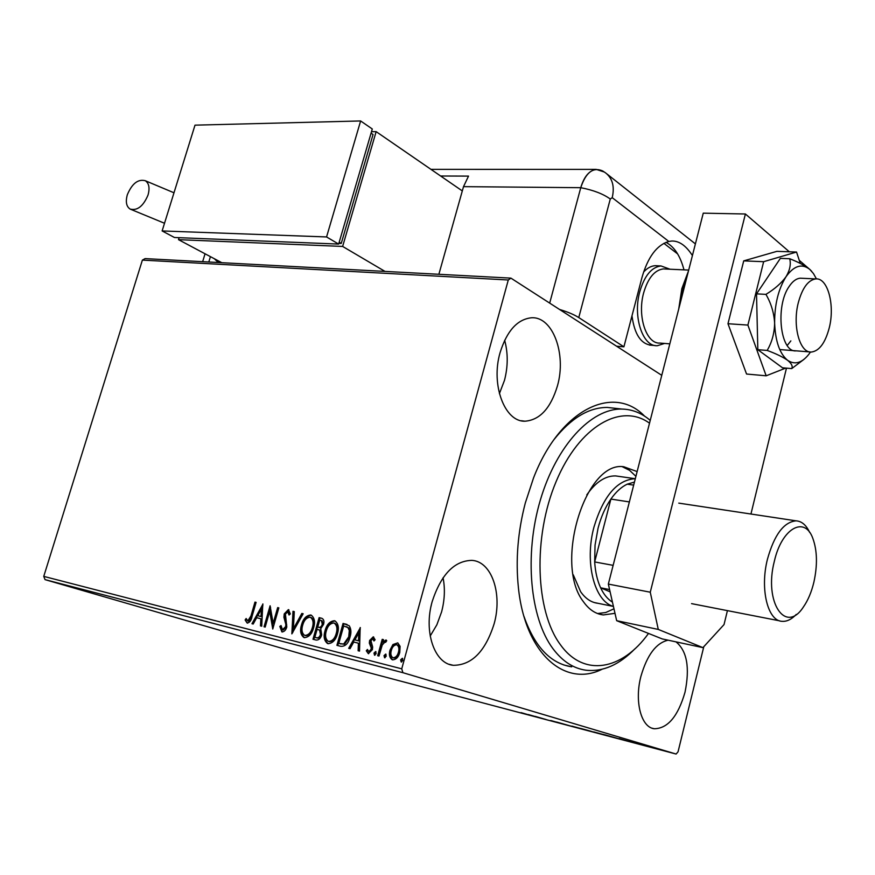 <?xml version="1.0" encoding="UTF-8"?>
<svg xmlns="http://www.w3.org/2000/svg" width="875" height="875" viewBox="0 0 875 875"><rect width="100%" height="100%" fill="white"/><g stroke="black" fill="none" stroke-linecap="round" stroke-linejoin="round"><path stroke-width="1.31" d="M601.967 669.309C564.769 687.772 525.098 653.57 518.416 587.738C515.517 560.044 517.814 531.792 525.306 502.994L533.487 478.067C559.923 409.194 613.462 383.83 644.536 416.106M523.95 616.317C534.636 646.712 550.55 663.545 571.703 666.837L563.773 664.967M500.084 352.647C490.623 384.803 504.755 422.067 525 421.203C539.886 420.011 550.703 408.231 557.452 385.842C566.628 354.134 552.825 316.291 531.475 317.778C517.355 319.266 506.887 330.881 500.084 352.647M499.395 393.641L504.481 380.352C508.058 366.538 508.123 353.183 504.656 340.266M668.117 640.183C656.173 642.884 647.106 654.959 640.905 676.397C634.287 701.488 641.156 727.431 654.281 728.755C667.789 728.514 678.037 716.33 685.016 692.223C690.003 667.68 686.995 650.891 676.003 641.867M432.195 601.53C423.467 631.619 434.438 663.589 453.228 665.306C471.756 665.284 485.395 651.438 494.145 623.755C502.622 593.841 491.75 561.477 471.931 560.372C454.322 560.744 441.077 574.47 432.195 601.53M430.194 636.027L436.844 624.827L441.569 611.964C444.708 600.064 445.211 588.667 443.056 577.773M654.598 748.07L665.864 751.209L654.598 748.07M649.961 747.031L643.191 745.019L649.972 746.998M634.791 742.798L642.841 745.128L634.791 742.798M616.055 738.052L603.127 734.344L616.066 738.03M590.472 731.281L580.945 728.47L590.472 731.248M570.85 726.097L556.631 722.039L570.861 726.086M545.989 719.513L535.216 716.373L545.989 719.513M527.494 714.525L521.008 712.611L527.505 714.492M43.75 576.384L401.745 668.828L402.905 672.689L676.112 754.042L338.363 664.639L45.041 579.633L43.75 576.384L142.384 260.105L145.086 258.606L510.923 278.13L661.762 375.331M402.905 672.689L45.041 579.633M528.358 714.558L542.741 718.648L528.358 714.558M561.991 723.756L550.758 720.497L562.002 723.669M572.25 726.316L585.342 729.892L572.25 726.316M594.114 732.102L607.37 735.722L594.125 732.058M618.888 738.511L633.358 742.634L618.888 738.511M645.531 745.839L647.773 746.452L645.531 745.839M654.708 748.267L656.961 748.88L654.708 748.245M669.834 752.27L672.109 752.883L669.834 752.248M703.795 646.691L678.048 751.811L676.112 754.042M392.919 644.558L397.731 642.862L400.094 646.319L399.766 652.52C398.508 657.223 396.091 659.663 392.547 659.816L392.088 659.673C389.462 657.606 388.773 654.413 390.02 650.092L392.919 644.558L397.884 642.939M377.672 655.725L382.211 639.33L383.523 639.647L382.856 642.064L385.995 639.964L386.728 640.73L385.623 642.327L385.109 641.889L382.277 644.962L378.984 656.053L377.672 655.725M373.253 636.825L375.123 639.767L373.975 640.97L372.783 638.848L370.923 640.73L372.663 646.986L372.389 649.622L368.331 653.658L366.286 650.77L367.445 649.447L368.747 651.612L371.066 649.381L371.186 647.752L369.327 643.103L369.6 640.489L373.253 636.825M340.703 646.308L336.908 645.345L343.066 623.427L349.223 625.756C351.181 628.884 351.444 632.68 350 637.153C348.392 643.552 345.297 646.603 340.703 646.308M312.988 639.253L319.113 617.63L322.044 618.384C323.903 619.467 324.395 621.48 323.531 624.433L320.72 628.677L321.683 634.845C320.644 638.433 318.806 640.172 316.17 640.062L312.988 639.253M291.856 633.872L292.994 611.297L294.284 611.614L293.431 628.731L301.842 613.441L303.155 613.758L291.856 633.872M265.191 627.091L264.031 626.795L270.102 605.763L273.142 623.339L277.67 607.589L278.841 607.873L272.759 629.016L269.708 611.417L265.191 627.091M250.95 615.956L254.975 602.098L256.113 602.372L252.033 616.448C251.377 620.353 249.769 622.562 247.198 623.077L245.109 619.97L246.148 618.505L247.811 620.933L250.95 615.956L251.781 616.208L255.806 602.361L254.975 602.098M401.745 668.828L508.288 279.989L142.384 260.105M262.795 603.991L261.723 626.205L260.466 625.888L260.87 618.756L256.681 617.706L253.203 624.039L251.956 623.722L262.981 604.045M281.903 631.925L279.803 626.402L281.061 625.57L282.45 629.727L285.633 626.653L285.841 624.466L283.916 617.258L284.233 613.889L288.4 609.602L290.336 613.922L289.034 615.005L287.755 611.778L285.436 614.086L286.803 626.981C285.863 630.175 284.233 631.816 281.903 631.925M301.481 624.914C303.133 618.789 306.195 615.486 310.68 614.994L311.281 615.191C314.552 617.87 315.339 622.081 313.611 627.812C311.927 633.992 308.842 637.273 304.336 637.645L303.844 637.481C300.573 634.802 299.775 630.602 301.481 624.914L302.312 625.166C303.931 619.15 306.95 615.836 311.369 615.223M325.03 630.766C326.692 624.553 329.82 621.206 334.403 620.725L335.027 620.933C338.395 623.667 339.216 627.944 337.488 633.741C335.792 640.008 332.642 643.322 328.038 643.683L327.523 643.519C324.155 640.773 323.323 636.53 325.03 630.766L325.861 631.017C327.491 624.903 330.575 621.556 335.114 620.966M360.161 627.561L359.527 651.098L358.127 650.748L358.4 643.202L353.741 642.031L350.055 648.692L348.677 648.342L360.369 627.627M373.975 653.089L375.659 651.525L376.152 653.647L374.544 655.233L373.975 653.089L374.795 653.341L375.988 651.766M384.016 655.638L385.711 654.062L386.214 656.195L384.595 657.792L384.016 655.638L384.836 655.889L386.039 654.303M400.619 659.848L402.336 658.273L402.85 660.417L401.22 662.025L400.619 659.848L401.439 660.1L402.664 658.503M430.992 606.473L431.364 604.8M510.923 278.13L508.288 279.989M615.333 408.33L607.348 407.433C588.897 407.378 571.134 418.075 554.061 439.512M247.57 623.142L245.109 619.97M245.952 620.222L246.542 619.391M251.781 616.208L248.642 621.184L247.811 620.933M261.308 626.095L261.712 619.019L260.87 618.756M252.82 623.941L262.894 605.577M257.786 615.683L261.844 616.744L262.259 609.317L261.428 609.055L257.786 615.683L261.002 616.481L261.428 609.055M261.844 616.744L261.002 616.481M264.884 627.003L270.583 607.261M277.67 607.589L278.502 607.852L273.973 623.591L273.142 623.339M273.109 627.802L270.55 611.68L269.708 611.417M282.264 631.991L280.634 626.664L279.803 626.402M285.633 626.653L286.464 626.916L283.281 629.978L282.45 629.727M286.464 626.916L286.672 624.728L285.841 624.466M286.672 624.728L284.747 617.52L283.916 617.258M284.747 617.52L285.064 614.152L284.233 613.889M285.064 614.152L288.914 609.831M289.778 614.392L288.739 612.095L287.755 611.778M292.764 632.636L293.825 611.559L292.994 611.297M301.842 613.441L302.673 613.703L294.263 628.983L293.431 628.731M304.577 637.689C301.383 634.955 300.628 630.777 302.312 625.166M305.364 635.545L305.758 635.677C309.389 635.392 311.883 632.756 313.228 627.769C314.606 623.131 313.961 619.741 311.292 617.586L310.494 617.334M312.397 627.506C313.775 622.869 313.13 619.478 310.461 617.323L310.1 617.214C306.491 617.608 304.008 620.277 302.684 625.198C301.317 629.748 301.93 633.117 304.533 635.294L304.927 635.425C308.558 635.141 311.052 632.505 312.397 627.506L313.228 627.769M305.758 635.677L304.927 635.425M313.83 639.472L319.944 617.892L319.113 617.63M319.944 617.892L321.366 618.166M320.447 630.438L317.122 629.289L314.836 637.339L317.067 637.952C319.003 638.477 320.403 637.427 321.278 634.791L320.447 630.438L318.784 629.759M323.116 624.422L322.284 624.17L321.366 620.561L319.714 620.134L317.745 627.069L319.2 627.484C321.027 627.944 322.339 626.927 323.116 624.422L322.186 620.823L321.377 620.572M319.2 627.484L318.369 627.222C320.206 627.681 321.508 626.664 322.284 624.17M317.745 627.069L318.369 627.222M321.278 634.791L320.447 634.539L319.616 630.186M317.067 637.952L316.236 637.7C318.172 638.225 319.572 637.175 320.447 634.539M314.836 637.339L316.236 637.7M334.972 620.911L334.403 620.725M328.267 643.737C324.975 640.948 324.177 636.716 325.861 631.017M329.241 641.627L329.459 641.681C333.178 641.408 335.716 638.739 337.061 633.686C338.45 628.994 337.772 625.548 335.027 623.35L334.228 623.098M336.241 633.423C337.63 628.731 336.941 625.286 334.195 623.087L333.834 622.978C330.127 623.372 327.611 626.062 326.277 631.061C324.898 635.666 325.544 639.078 328.212 641.298L328.628 641.43C332.347 641.156 334.884 638.487 336.241 633.423L337.061 633.686M329.459 641.681L328.628 641.43M337.75 645.553L343.886 623.689L343.066 623.427M343.886 623.689L347.047 624.466M348.786 627.933L343.689 625.975L338.789 643.409L344.498 644.295L349.552 637.087L349.978 630.044L348.786 627.933L346.008 626.609M349.552 637.087L348.731 636.836L349.3 630.438L347.966 627.67M344.498 644.295L343.667 644.044L348.731 636.836M338.789 643.409L343.667 644.044M358.958 650.956L359.231 643.453L358.4 643.202M349.519 648.561L360.325 629.016M354.922 639.898L359.319 641.047L359.592 633.172L358.772 632.909L354.922 639.898L358.488 640.784L358.772 632.909M359.319 641.047L358.488 640.784M374.566 640.347L372.783 638.848M368.659 653.712L366.286 650.77M367.106 651.022L367.686 650.366M371.066 649.381L371.886 649.633L369.567 651.864L368.747 651.612M371.886 649.633L372.006 648.003L371.186 647.752M372.006 648.003L370.267 645.717M371.098 645.969L370.147 643.355L369.327 643.103M370.147 643.355L370.42 640.752L369.6 640.489M370.42 640.752L373.723 637.033M374.97 655.211L374.795 653.341M378.503 655.933L383.031 639.592L382.211 639.33M386.291 640.15L383.666 642.316L382.856 642.064M385.022 657.781L384.836 655.889M392.788 659.87C390.272 657.748 389.616 654.566 390.841 650.344L390.02 650.092M390.841 650.344L393.728 644.82M399.252 652.455L398.431 652.203C399.383 648.944 398.902 646.494 396.998 644.842L396.692 644.733C394.034 645.028 392.252 646.92 391.344 650.431C390.381 653.669 390.863 656.075 392.788 657.683L393.914 658.033C396.561 657.836 398.344 655.977 399.252 652.455C400.203 649.206 399.722 646.745 397.808 645.094L397.458 644.984M397.502 644.995L396.9 644.798M393.094 657.781C395.741 657.584 397.523 655.714 398.431 652.203M401.636 662.014L401.439 660.1M535.577 716.636L530.797 715.28L535.577 716.636M582.323 728.984L571.791 726.108L582.334 728.952M584.237 729.378L588.306 730.527L584.237 729.378M587.705 730.308L593.666 732.08L587.672 730.406M604.395 734.825L593.709 731.905L604.395 734.792M605.259 734.934L617.575 738.402L605.27 734.902M626.062 740.578L621.261 739.211L626.062 740.578M663.502 750.498L656.097 748.475L663.502 750.498M649.513 423.194C621.25 402.5 579.305 425.928 556.161 481.48C532.777 536.758 535.27 611.275 560.481 644.809C583.964 677.644 622.223 670.13 648.506 633.434M635.02 648.714C619.314 664.825 602.984 672 586.02 670.228C573.497 668.511 562.472 661.336 552.945 648.681C529.987 618.078 524.092 554.848 540.334 500.128C556.467 445.309 591.391 408.275 621.906 409.062C632.319 409.303 641.758 413.088 650.234 420.405M573.256 574.809L580.661 591.773C585.561 598.719 591.369 602.569 598.095 603.323M597.559 613.528L605.763 612.511L613.966 608.803M614.994 613.331L603.356 614.928C595.689 614.053 589.05 609.645 583.428 601.716C553.7 564.123 585.397 460.797 623.722 466.736L637.131 471.57M635.917 476.317L629.519 470.312L622.289 466.714M619.456 476.459L615.606 475.913C605.358 475.716 595.755 482.038 586.786 494.889M594.245 602.536L613.43 606.441C594.355 601.322 584.336 562.33 593.983 526.991C603.411 495.95 617.138 479.85 635.152 478.702L635.305 478.713M634.441 482.081L627.211 484.17C621.37 486.938 615.923 491.914 610.881 499.078C605.314 507.161 601.038 516.862 598.062 528.161L595.044 545.125L594.672 561.936C595.317 571.933 597.297 580.562 600.622 587.803L610.105 591.828M609.591 589.564L600.622 587.803C603.761 594.475 607.698 599.244 612.445 602.131M629.366 501.922L610.881 499.078L594.672 561.936L613.134 565.348M627.211 484.17L633.675 485.111M813.892 582.138C817.611 565.13 817.25 550.528 812.82 538.344C804.727 515.528 781.736 528.161 774.342 561.28C763.634 602.295 785.63 634.648 803.392 606.998C807.997 600.392 811.497 592.102 813.892 582.138M796.261 614.425C791.623 619.314 786.953 621.622 782.272 621.338C767.812 621.25 759.795 589.214 767.43 559.289C774.255 534.811 783.803 521.992 796.086 520.844C801.708 521.194 806.236 525.055 809.659 532.438M651.623 345.253C641.036 344.258 634.484 334.436 631.98 315.809M663.884 243.348L677.622 253.903M643.573 272.07C647.248 268.056 651.131 265.923 655.211 265.694L657.409 265.792M829.227 327.95C835.133 305.167 827.761 277.473 815.708 278.917C808.106 280.087 802.298 288.039 798.295 302.75C792.236 325.883 799.848 353.336 811.497 352.034C819.339 350.919 825.245 342.891 829.227 327.95M665.394 269.019L663.348 268.92C654.555 270.058 647.981 278.064 643.628 292.939C637.066 316.323 646.45 344.236 659.958 343.066L669.823 343.853M664.584 343.438L657.355 345.712C642.808 346.948 632.68 316.947 639.756 291.78C644.438 275.789 651.514 267.181 660.986 265.945L670.053 269.227M608.344 584.084L650.267 592.211L658.273 629.42L702.931 647.631L662.2 638.914L616.667 620.681L608.344 584.084L703.259 213.161L745.402 213.992L789.327 251.781M702.931 647.631L724.03 624.586L727.42 610.63M799.258 260.334L810.381 269.938M786.472 368.145L750.947 514.03M650.267 592.211L745.402 213.992M658.273 629.42L616.667 620.681M800.275 263.43L796.545 252.044L776.902 251.344L743.717 260.881L727.978 323.728L746.55 374.03L766.172 375.802L785.728 368.08M796.545 252.044L763.645 261.691L743.717 260.881M763.645 261.691L747.895 325.084L727.978 323.728M747.895 325.084L766.172 375.802M802.102 278.283L800.341 278.195C796.381 278.502 792.673 281.214 789.217 286.355C774.955 306.173 780.358 353.117 796.25 350.842M787.205 345.483L790.858 340.889M811.737 271.348L809.736 269.347C805.066 265.65 798.394 262.117 789.709 258.738C791.098 264.283 789.862 270.298 786.002 276.773C781.309 283.216 774.627 289.089 765.931 294.372C771.105 303.253 773.992 312.812 774.627 323.05C774.43 333.178 771.936 342.3 767.167 350.427C775.928 353.653 782.742 356.945 787.577 360.281C791.58 363.53 792.958 366.308 791.722 368.594L803.983 359.363M791.722 368.594L782.523 367.806L757.827 349.694L756.525 293.858L780.369 258.377L789.709 258.738M765.931 294.372L756.525 293.858M767.167 350.427L757.827 349.694M816.441 278.906L813.466 273.58L809.736 269.347C801.839 263.2 793.931 265.672 786.002 276.773C778.378 289.045 774.583 304.467 774.627 323.05C775.37 341.327 779.691 353.741 787.577 360.281C794.741 365.083 801.828 363.092 808.839 354.309L810.469 352.002M616.58 346.216L623.908 346.817L578.769 317.57C574.12 314.617 567.7 311.916 559.53 309.455M692.409 255.555C686.022 245.613 679.109 240.767 671.683 241.03L668.828 241.467C656.797 245.011 647.817 257.119 641.889 277.78L623.908 346.817M683.977 269.861C680.345 255.959 674.352 246.783 666.006 242.364M668.828 241.467L612.216 197.673C614.742 186.681 612.555 178.434 605.642 172.922L602.678 170.953C593.173 166.775 585.867 172.353 580.759 187.688L549.686 303.111L580.759 187.688C593.283 190.094 603.127 193.867 610.28 199.019L578.769 317.57M438.867 274.291L463.509 186.648L468.519 176.105L440.628 176.006M604.122 171.959L596.192 169.378C589.214 170.505 584.062 176.608 580.759 187.688L463.509 186.648M127.345 194.698C132.081 183.498 138.075 178.85 145.327 180.731C149.034 183.291 149.942 188.048 148.039 195.016C143.303 206.227 137.32 210.908 130.112 209.07C126.328 206.5 125.409 201.709 127.345 194.698M179.112 237.683L178.5 239.662L342.628 246.433L385.011 271.414M371.492 131.72L376.141 131.633L342.628 246.433M338.866 243.348L341.239 243.436L373.045 134.509L371.077 133.153M221.823 262.708L178.5 239.662M376.141 131.633L462.306 190.925M339.194 242.233L341.239 243.436M338.647 244.081L372.291 128.986L360.631 120.958L195.005 125.158L162.127 230.945L174.442 237.497L338.647 244.081L326.561 236.95L360.631 120.958M162.127 230.945L326.561 236.95M285.688 620.845L284.856 620.594M346.358 624.28L345.538 624.017M340.977 644L340.145 643.748M686.853 277.288L683.277 288.356L680.947 300.377M612.216 197.673L610.28 199.019M210.427 256.648L208.797 262.008M215.195 259.175L218.652 262.533M521.237 420.744L525 421.203M652.083 728.197L654.281 728.755M449.159 664.289L453.228 665.306M287.908 611.833L288.739 612.095M303.844 637.481L304.478 637.678M310.461 617.323L311.292 617.586M321.366 620.561L322.186 620.823M318.817 629.77L319.648 630.022M327.523 643.519L328.18 643.716M334.195 623.087L335.027 623.35M346.423 626.762L347.255 627.025M372.903 638.892L373.723 639.144M392.088 659.673L392.667 659.848M396.998 644.842L397.808 645.094M603.356 614.928L598.916 613.998M621.906 409.062L607.348 407.433M635.152 478.702L615.606 475.913M678.781 503.125L796.086 520.844M691.567 603.63L779.702 620.845M815.708 278.917L800.341 278.195M688.702 270.08L663.348 268.92M655.211 265.694L660.986 265.945M649.403 345.067L655.145 345.538M809.736 351.903L779.756 349.562M678.705 309.148L681.844 288.641L688.461 270.988M695.395 243.895L606.834 173.873M596.192 169.378L430.959 169.356M202.65 261.68L205.056 253.783M145.327 180.731L173.994 192.784M218.247 262.511L214.331 258.716M164.522 223.267L130.112 209.07"/></g></svg>

